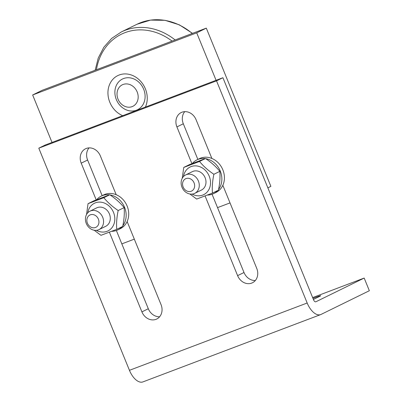 <?xml version="1.0" encoding="UTF-8"?>
<svg xmlns="http://www.w3.org/2000/svg" width="402" height="402" viewBox="0 0 402 402"><rect width="100%" height="100%" fill="white"/><g stroke="black" fill="none" stroke-linecap="round" stroke-linejoin="round"><path stroke-width="0.6" d="M212.442 193.096L218.407 190.171C219.824 183.443 220.306 177.171 219.844 171.358C216 166.624 211.216 162.343 205.492 158.529L189.709 164.503L183.744 167.433L199.533 161.453C203.377 166.192 208.161 170.468 213.879 174.287C212.462 181.016 211.985 187.287 212.442 193.096L196.658 199.075L189.91 194.005M205.09 195.96L237.607 275.646A11.975 10.221 -116.1 0 0 252.456 282.767A11.975 10.221 -116.1 0 0 256.747 268.395L222.844 185.307A18.814 16.06 -116.1 0 0 211.884 158.458L196.055 119.67A11.975 10.221 -116.1 0 0 181.212 112.545A11.975 10.221 -116.1 0 0 176.915 126.916L191.9 163.644M255.32 280.526A11.975 10.221 -116.1 0 1 244.004 272.506L217.532 207.633L230.024 202.904M212.075 194.261L217.532 207.633M184.739 111.65A11.975 10.221 -116.1 0 0 183.312 123.776L197.859 159.423M307.178 303.002A16.422 8.522 69.3 0 0 320.67 314.595L142.936 381.9A16.422 8.522 -110.7 0 1 129.444 370.312L307.178 303.002L216.522 80.862L222.919 77.722L45.19 145.032L38.793 148.172L216.522 80.862M129.444 370.312L38.793 148.172M109.389 232.205L141.906 311.887A11.975 10.221 -116.1 0 0 156.75 319.012A11.975 10.221 -116.1 0 0 161.046 304.641L127.138 221.547A18.814 16.06 -116.1 0 0 116.183 194.699L100.354 155.911A11.975 10.221 -116.1 0 0 85.505 148.785A11.975 10.221 -116.1 0 0 81.214 163.157L96.199 199.884M207.397 195.076A18.814 16.06 -116.1 0 0 212.336 194.166A18.814 16.06 -116.1 0 0 213.522 193.653A18.814 16.06 -116.1 0 0 217.668 190.533M218.547 189.478A18.814 16.06 -116.1 0 0 220.211 170.91A18.814 16.06 -116.1 0 0 205.693 158.659M205.291 158.599A18.814 16.06 -116.1 0 0 196.945 159.87A18.814 16.06 -116.1 0 0 192.397 163.448M213.522 193.653L216.08 192.397A18.814 16.06 -116.1 0 0 222.844 185.307M211.884 158.458A18.814 16.06 -116.1 0 0 199.503 158.614L196.945 159.87M219.844 171.358L213.879 174.287M182.237 178.302L183.744 167.433M205.492 158.529L199.533 161.453M159.619 316.766A11.975 10.221 -116.1 0 1 148.303 308.746L121.831 243.878L134.323 239.145M320.67 314.595A16.422 8.522 69.3 0 0 321.052 314.424L369.348 290.726L364.182 278.068L315.887 301.771A2.739 1.422 69.3 0 1 315.821 301.796A2.739 1.422 69.3 0 1 313.575 299.867L222.919 77.722M111.696 231.316A18.814 16.06 -116.1 0 0 116.635 230.406A18.814 16.06 -116.1 0 0 117.821 229.894A18.814 16.06 -116.1 0 0 121.967 226.778M122.846 225.723A18.814 16.06 -116.1 0 0 124.504 207.151A18.814 16.06 -116.1 0 0 109.992 194.905M109.59 194.839A18.814 16.06 -116.1 0 0 101.244 196.116A18.814 16.06 -116.1 0 0 96.691 199.688M117.821 229.894L120.379 228.637A18.814 16.06 -116.1 0 0 127.138 221.547M116.183 194.699A18.814 16.06 -116.1 0 0 103.801 194.859L101.244 196.116M116.374 230.502L121.831 243.878M89.038 147.891A11.975 10.221 -116.1 0 0 87.611 160.021L102.153 195.663M183.498 176.543A15.392 13.14 63.9 0 1 195.05 165.86A15.392 13.14 63.9 0 1 209.221 176.182A15.392 13.14 63.9 0 1 206.919 192.297A15.392 13.14 63.9 0 1 192.111 194.091M216.085 80.315L196.714 32.848L206.306 28.135L270.878 186.357L267.858 187.84M206.306 28.135L42.245 90.269L32.652 94.978L52.024 142.444M196.714 32.848L32.652 94.978M145.408 107.078A22.236 18.984 -116.1 0 0 134.796 76.561A22.236 18.984 -116.1 0 0 108.897 86.37A22.236 18.984 -116.1 0 0 122.695 115.675M194.724 193.352L201.437 190.056A10.261 8.759 -116.1 0 0 204.784 176.98A10.261 8.759 -116.1 0 0 192.397 171.629L185.679 174.925A10.261 8.759 -116.1 0 0 182.161 187.623A10.261 8.759 -116.1 0 0 194.076 193.633A10.261 8.759 -116.1 0 0 194.724 193.352A10.261 8.759 -116.1 0 0 198.065 180.277A10.261 8.759 -116.1 0 0 185.679 174.925M364.182 278.068L312.645 297.586M312.967 298.374A11.975 0.502 157.8 0 1 320.66 295.746A11.975 0.502 157.8 0 1 319.143 296.646L313.409 299.46M136.454 110.198A17.105 14.603 -116.1 0 0 143.67 89.199A17.105 14.603 -116.1 0 0 123.54 78.556A17.105 14.603 -116.1 0 0 116.324 99.555A17.105 14.603 -116.1 0 0 136.454 110.198M116.741 229.341L122.705 226.411C124.123 219.683 124.6 213.412 124.143 207.603C120.298 202.864 115.515 198.588 109.791 194.769L94.008 200.749L88.043 203.673L103.827 197.699C107.676 202.432 112.454 206.713 118.178 210.527C116.761 217.261 116.284 223.532 116.741 229.341L100.957 235.321L94.204 230.245M137.167 91.932A11.975 10.221 -116.1 0 0 118.897 87.777A11.975 10.221 -116.1 0 0 126.725 106.957A11.975 10.221 -116.1 0 0 137.167 91.932M124.143 207.603L118.178 210.527M86.536 214.542L88.043 203.673M109.791 194.769L103.827 197.699M191.186 191.251A6.844 5.839 -116.1 0 0 192.045 179.965A6.844 5.839 -116.1 0 0 182.573 183.553A6.844 5.839 -116.1 0 0 191.186 191.251M87.797 212.784A15.392 13.14 63.9 0 1 99.349 202.1A15.392 13.14 63.9 0 1 113.52 212.427A15.392 13.14 63.9 0 1 111.213 228.542A15.392 13.14 63.9 0 1 96.41 230.331M99.023 229.592L105.736 226.296A10.261 8.759 -116.1 0 0 109.083 213.226A10.261 8.759 -116.1 0 0 96.696 207.874L89.978 211.166A10.261 8.759 -116.1 0 0 86.46 223.869A10.261 8.759 -116.1 0 0 98.374 229.874A10.261 8.759 -116.1 0 0 99.023 229.592A10.261 8.759 -116.1 0 0 102.364 216.522A10.261 8.759 -116.1 0 0 89.978 211.166M95.485 227.492A6.844 5.839 -116.1 0 0 96.344 216.206A6.844 5.839 -116.1 0 0 86.872 219.793A6.844 5.839 -116.1 0 0 95.485 227.492M244.004 272.506L237.607 275.646M183.312 123.776L176.915 126.916M148.303 308.746L141.906 311.887M87.611 160.021L81.214 163.157M96.425 69.752A57.813 49.356 63.9 0 1 172.081 41.099M95.163 70.229L98.244 58.039L103.842 47.24L111.686 38.381L121.374 31.924A59.863 51.104 63.9 0 1 175.121 39.949M121.374 31.924L137.047 24.236A59.863 51.104 63.9 0 1 192.256 33.461M137.047 24.236L150.584 20.1L165.066 20.321L179.403 24.859L192.523 33.361"/></g></svg>
